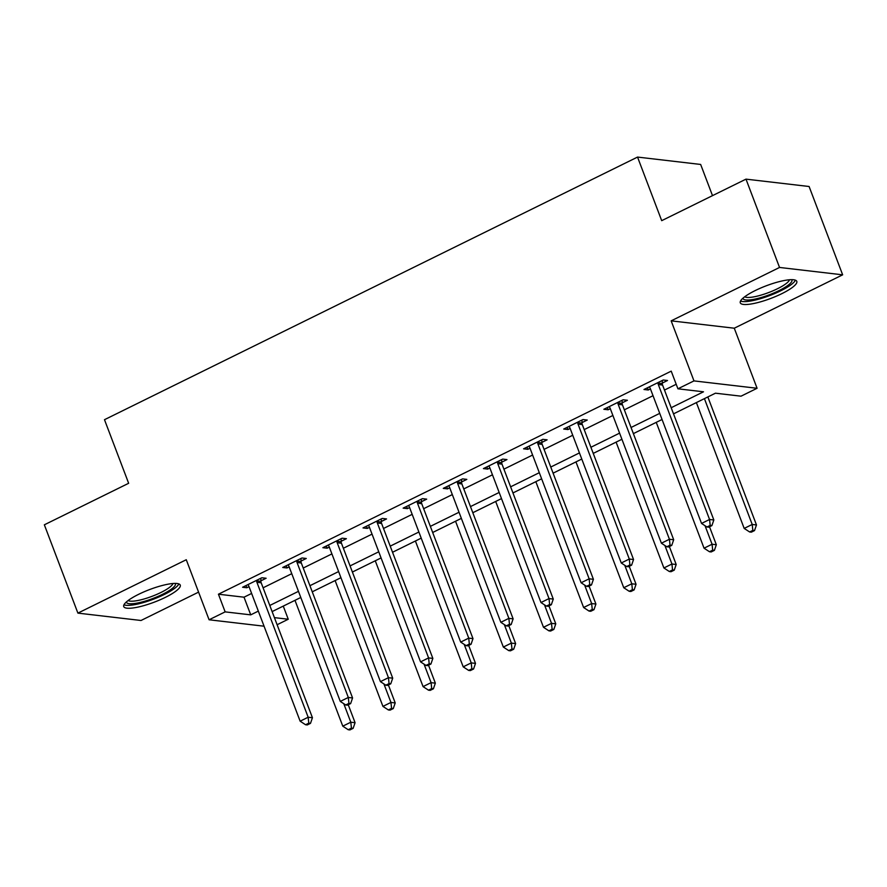 <?xml version="1.0" encoding="UTF-8"?>
<svg xmlns="http://www.w3.org/2000/svg" width="887" height="887" viewBox="0 0 887 887"><rect width="100%" height="100%" fill="white"/><g stroke="black" fill="none" stroke-linecap="round" stroke-linejoin="round"><path stroke-width="1.33" d="M165.304 597.394A30.236 6.719 159.2 0 0 180.261 585.11A30.236 6.719 159.2 0 0 138.694 594.29A30.236 6.719 159.2 0 0 123.736 606.575A30.236 6.719 159.2 0 0 165.304 597.394M781.846 293.652A30.236 6.719 159.2 0 0 796.803 281.367A30.236 6.719 159.2 0 0 755.247 290.548A30.236 6.719 159.2 0 0 740.29 302.833A30.236 6.719 159.2 0 0 781.846 293.652M283.263 606.109L288.253 619.237L277.11 624.736M712.505 195.639L700.652 164.45L637.542 157.077L104.489 419.695L128.648 483.282L44.35 524.805L77.901 613.117L141.011 620.49L198.577 592.128M637.542 157.077L661.702 220.663L745.989 179.141L809.099 186.503L842.65 274.826L779.54 267.453L671.16 320.85L693.978 380.9L757.088 388.273L741.033 396.179L715.443 393.196L673.521 413.852M671.16 320.85L734.27 328.212L842.65 274.826M734.27 328.212L757.088 388.273M745.989 179.141L779.54 267.453M671.193 407.721L703.502 391.799L677.923 388.805L671.215 371.143L218.435 594.212L244.014 597.195L251.62 593.447M263.084 587.804L291.756 573.678M303.221 568.035L331.904 553.898M343.358 548.255L372.041 534.129M383.506 528.486L412.178 514.349M423.642 508.706L452.315 494.58M463.779 488.925L492.462 474.8M503.916 469.156L532.599 455.031M544.064 449.376L572.736 435.251M584.2 429.607L612.884 415.471M624.337 409.827L653.02 395.702M664.474 390.058L676.204 384.282M662.301 383.073L667.523 380.501L663.254 380.002L643.984 389.493L648.253 389.992L650.437 388.916M622.153 402.853L627.386 400.27L623.117 399.782L603.847 409.273L608.116 409.772L610.3 408.685M582.016 422.622L587.238 420.05L582.981 419.551L563.711 429.042L567.968 429.541L570.164 428.465M541.879 442.402L547.102 439.83L542.833 439.331L523.574 448.822L527.832 449.321L530.016 448.245M501.743 462.171L506.965 459.599L502.696 459.1L483.426 468.591L487.695 469.09L489.879 468.014M461.595 481.951L466.817 479.379L462.559 478.88L443.289 488.371L447.558 488.87L449.742 487.795M421.458 501.72L426.68 499.148L422.423 498.649L403.153 508.14L407.41 508.639L409.606 507.564M381.321 521.501L386.544 518.928L382.275 518.429L363.016 527.92L367.273 528.419L369.458 527.344M341.173 541.27L346.407 538.697L342.138 538.198L322.868 547.7L327.137 548.188L329.321 547.113M301.037 561.05L306.259 558.477L302.001 557.978L282.731 567.469L287 567.968L289.184 566.893M260.9 580.83L266.122 578.246L261.853 577.759L242.594 587.249L246.852 587.748L249.047 586.662M264.06 626.2L209.088 619.78L186.27 559.73L77.901 613.117M209.088 619.78L225.143 611.875L250.733 614.857L258.328 611.11M218.435 594.212L225.143 611.875M677.923 388.805L693.978 380.9M274.405 617.629L288.253 619.237M662.057 419.496L633.373 433.621M621.92 439.265L593.237 453.401M581.772 459.045L553.1 473.17M541.635 478.814L512.952 492.95M501.499 498.594L472.815 512.719M461.362 518.374L432.679 532.499M421.214 538.143L392.542 552.268M381.077 557.923L352.394 572.048M340.941 577.692L312.257 591.817M300.793 597.472L272.121 611.598M269.792 605.466L298.464 591.341M309.929 585.697L338.612 571.561M350.066 565.917L378.749 551.792M390.213 546.148L418.886 532.012M430.35 526.368L459.034 512.242M470.487 506.588L499.17 492.462M510.624 486.819L539.307 472.693M550.772 467.039L579.444 452.913M590.908 447.27L619.592 433.144M631.045 427.49L659.728 413.364M244.014 597.195L250.733 614.857M647.421 387.807L648.253 389.992M607.285 407.577L608.116 409.772M567.148 427.357L567.968 429.541M527 447.126L527.832 449.321M486.863 466.906L487.695 469.09M446.726 486.675L447.558 488.87M406.579 506.455L407.41 508.639M366.442 526.224L367.273 528.419M326.305 546.004L327.137 548.188M286.168 565.784L287 567.968M246.021 585.553L246.852 587.748M658.032 382.574L658.043 383.106A3.881 3.47 -83.3 0 0 658.309 384.537L709.567 519.483L701.539 523.441L650.282 388.495A3.881 3.47 -83.3 0 0 649.55 387.286L649.217 386.92M662.267 380.49L662.301 383.605A3.881 3.47 -83.3 0 0 662.567 385.036L713.835 519.982L709.567 519.483L710.188 525.414L706.972 526.989L708.68 527.188L711.884 525.614L710.188 525.414M711.884 525.614L713.835 519.982M701.539 523.441L706.972 526.989M696.384 402.587L744.182 528.419L752.209 524.461L756.478 524.96L707.837 396.932M752.83 530.393L749.615 531.967L751.322 532.167L754.527 530.592L752.83 530.393L752.209 524.461L704.411 398.629M749.615 531.967L744.182 528.419M756.478 524.96L754.527 530.592M617.895 402.354L617.895 402.875A3.881 3.47 -83.3 0 0 618.172 404.317L669.43 539.263L661.403 543.21L610.145 408.264A3.881 3.47 -83.3 0 0 609.402 407.066L609.07 406.701M622.131 400.27L622.164 403.374A3.881 3.47 -83.3 0 0 622.43 404.805L673.688 539.751L669.43 539.263L670.04 545.183L666.836 546.769L668.543 546.969L671.747 545.383L670.04 545.183M671.747 545.383L673.688 539.751M661.403 543.21L666.836 546.769M577.759 422.123L577.759 422.655A3.881 3.47 -83.3 0 0 578.025 424.086L629.293 559.032L621.266 562.99L569.997 428.044A3.881 3.47 -83.3 0 0 569.266 426.835L568.933 426.47M581.983 420.039L582.027 423.154A3.881 3.47 -83.3 0 0 582.293 424.585L633.551 559.531L629.293 559.032L629.903 564.964L626.688 566.538L628.395 566.738L631.611 565.163L629.903 564.964M631.611 565.163L633.551 559.531M621.266 562.99L626.688 566.538M537.611 441.903L537.622 442.425A3.881 3.47 -83.3 0 0 537.888 443.866L589.145 578.812L581.118 582.759L529.861 447.813A3.881 3.47 -83.3 0 0 529.129 446.616L528.796 446.25M541.846 439.819L541.879 442.923A3.881 3.47 -83.3 0 0 542.157 444.365L593.414 579.311L589.145 578.812L589.766 584.733L586.551 586.318L588.258 586.518L591.474 584.932L589.766 584.733M591.474 584.932L593.414 579.311M581.118 582.759L586.551 586.318M656.247 422.356L704.045 548.188L712.073 544.241L716.33 544.729L709.511 526.778M712.682 550.162L709.478 551.747L711.186 551.947L714.39 550.361L712.682 550.162L712.073 544.241L705.043 525.725M709.478 551.747L704.045 548.188M716.33 544.729L714.39 550.361M616.099 442.136L663.897 567.968L671.936 564.01L676.193 564.509L669.375 546.558M672.546 569.942L669.33 571.516L671.038 571.716L674.253 570.141L672.546 569.942L671.936 564.01L664.895 545.505M669.33 571.516L663.897 567.968M676.193 564.509L674.253 570.141M575.962 461.905L623.761 587.737L631.788 583.79L636.057 584.289L629.238 566.327M632.409 589.711L629.193 591.296L630.901 591.496L634.116 589.91L632.409 589.711L631.788 583.79L624.758 565.274M629.193 591.296L623.761 587.737M636.057 584.289L634.116 589.91M497.474 461.672L497.485 462.205A3.881 3.47 -83.3 0 0 497.751 463.635L549.009 598.581L540.981 602.539L489.724 467.593A3.881 3.47 -83.3 0 0 488.992 466.385L488.659 466.019M501.709 459.588L501.743 462.704A3.881 3.47 -83.3 0 0 502.009 464.134L553.277 599.08L549.009 598.581L549.63 604.513L546.414 606.098L548.122 606.298L551.326 604.712L549.63 604.513M551.326 604.712L553.277 599.08M540.981 602.539L546.414 606.098M535.826 481.685L583.624 607.517L591.651 603.559L595.92 604.058L589.09 586.107M592.261 609.491L589.057 611.076L590.764 611.276L593.968 609.691L592.261 609.491L591.651 603.559L584.622 585.054M589.057 611.076L583.624 607.517M595.92 604.058L593.968 609.691M791.758 279.66A26.166 5.81 -20.8 0 1 792.002 280.691A26.166 5.81 -20.8 0 1 767.31 295.526A26.166 5.81 -20.8 0 1 742.94 298.209M740.534 301.015A30.036 6.675 159.2 0 0 769.838 295.515A30.036 6.675 159.2 0 0 795.417 280.17M744.703 296.768A24.226 5.377 159.2 0 0 768.719 292.533A24.226 5.377 159.2 0 0 789.474 279.76M175.205 583.402A26.166 5.81 -20.8 0 1 162.443 594.368A26.166 5.81 -20.8 0 1 126.386 601.951M128.16 600.51A24.226 5.377 159.2 0 0 160.913 592.494A24.226 5.377 159.2 0 0 172.932 583.513M123.992 604.768A30.036 6.675 159.2 0 0 164.15 594.556A30.036 6.675 159.2 0 0 178.875 583.923M457.337 481.453L457.337 481.985A3.881 3.47 -83.3 0 0 457.614 483.415L508.872 618.361L500.845 622.308L449.576 487.362A3.881 3.47 -83.3 0 0 448.844 486.165L448.512 485.799M461.573 479.368L461.606 482.473A3.881 3.47 -83.3 0 0 461.872 483.914L513.13 618.86L508.872 618.361L509.482 624.282L506.277 625.867L507.985 626.067L511.189 624.481L509.482 624.282M511.189 624.481L513.13 618.86M500.845 622.308L506.277 625.867M417.189 501.222L417.2 501.754A3.881 3.47 -83.3 0 0 417.467 503.184L468.735 638.13L460.697 642.088L409.439 507.142A3.881 3.47 -83.3 0 0 408.707 505.934L408.375 505.568M421.425 499.137L421.469 502.253A3.881 3.47 -83.3 0 0 421.735 503.683L472.993 638.629L468.735 638.13L469.345 644.062L466.13 645.647L467.837 645.847L471.052 644.261L469.345 644.062M471.052 644.261L472.993 638.629M460.697 642.088L466.13 645.647M377.053 521.002L377.064 521.534A3.881 3.47 -83.3 0 0 377.33 522.964L428.587 657.91L420.56 661.868L369.302 526.922A3.881 3.47 -83.3 0 0 368.571 525.714L368.238 525.348M381.288 518.917L381.321 522.033A3.881 3.47 -83.3 0 0 381.598 523.463L432.856 658.409L428.587 657.91L429.208 663.842L425.993 665.416L427.7 665.616L430.916 664.03L429.208 663.842M430.916 664.03L432.856 658.409M420.56 661.868L425.993 665.416M495.678 501.454L543.487 627.286L551.514 623.339L555.772 623.838L548.953 605.876M552.124 629.26L548.92 630.845L550.616 631.045L553.832 629.46L552.124 629.26L551.514 623.339L544.485 604.823M548.92 630.845L543.487 627.286M555.772 623.838L553.832 629.46M455.541 521.234L503.339 647.067L511.367 643.108L515.635 643.607L508.816 625.657M511.987 649.04L508.772 650.626L510.48 650.825L513.695 649.24L511.987 649.04L511.367 643.108L504.337 624.603M508.772 650.626L503.339 647.067M515.635 643.607L513.695 649.24M415.404 541.003L463.202 666.847L471.23 662.888L475.499 663.387L468.68 645.426M471.851 668.82L468.635 670.395L470.343 670.594L473.558 669.02L471.851 668.82L471.23 662.888L464.2 644.383M468.635 670.395L463.202 666.847M475.499 663.387L473.558 669.02M336.916 540.782L336.916 541.303A3.881 3.47 -83.3 0 0 337.193 542.733L388.451 677.679L380.423 681.637L329.166 546.691A3.881 3.47 -83.3 0 0 328.434 545.494L328.09 545.117M341.151 538.686L341.185 541.802A3.881 3.47 -83.3 0 0 341.451 543.232L392.719 678.178L388.451 677.679L389.06 683.611L385.856 685.196L387.564 685.396L390.768 683.81L389.06 683.611M390.768 683.81L392.719 678.178M380.423 681.637L385.856 685.196M375.268 560.784L423.066 686.616L431.093 682.657L435.351 683.156L428.532 665.206M431.703 688.589L428.499 690.175L430.206 690.374L433.41 688.789L431.703 688.589L431.093 682.657L424.064 664.152M428.499 690.175L423.066 686.616M435.351 683.156L433.41 688.789M296.779 560.551L296.779 561.083A3.881 3.47 -83.3 0 0 297.045 562.513L348.314 697.459L340.286 701.417L289.018 566.471A3.881 3.47 -83.3 0 0 288.286 565.263L287.953 564.897M301.003 558.466L301.048 561.582A3.881 3.47 -83.3 0 0 301.314 563.012L352.571 697.958L348.314 697.459L348.924 703.391L345.719 704.965L347.416 705.165L350.631 703.591L348.924 703.391M350.631 703.591L352.571 697.958M340.286 701.417L345.719 704.965M335.12 580.553L382.929 706.396L390.956 702.437L395.214 702.936L388.395 684.986M391.566 708.369L388.362 709.944L390.058 710.143L393.274 708.569L391.566 708.369L390.956 702.437L383.916 683.932M388.362 709.944L382.929 706.396M395.214 702.936L393.274 708.569M256.631 580.331L256.642 580.852A3.881 3.47 -83.3 0 0 256.908 582.293L308.166 717.228L300.139 721.186L248.881 586.24A3.881 3.47 -83.3 0 0 248.149 585.043L247.817 584.677M260.867 578.246L260.9 581.351A3.881 3.47 -83.3 0 0 261.177 582.781L312.435 717.727L308.166 717.228L308.787 723.16L305.572 724.746L307.279 724.945L310.494 723.36L308.787 723.16M310.494 723.36L312.435 717.727M300.139 721.186L305.572 724.746M294.983 600.333L342.781 726.165L350.808 722.218L355.077 722.705L348.258 704.755M351.429 728.138L348.214 729.724L349.921 729.923L353.137 728.338L351.429 728.138L350.808 722.218L343.779 703.701M348.214 729.724L342.781 726.165M355.077 722.705L353.137 728.338M658.043 383.106L662.301 383.605M658.309 384.537L662.567 385.036M617.895 402.875L622.164 403.374M618.172 404.317L622.43 404.805M577.759 422.655L582.027 423.154M578.025 424.086L582.293 424.585M537.622 442.425L541.879 442.923M537.888 443.866L542.157 444.365M497.485 462.205L501.743 462.704M497.751 463.635L502.009 464.134M457.337 481.985L461.606 482.473M457.614 483.415L461.872 483.914M417.2 501.754L421.469 502.253M417.467 503.184L421.735 503.683M377.064 521.534L381.321 522.033M377.33 522.964L381.598 523.463M336.916 541.303L341.185 541.802M337.193 542.733L341.451 543.232M296.779 561.083L301.048 561.582M297.045 562.513L301.314 563.012M256.642 580.852L260.9 581.351M256.908 582.293L261.177 582.781"/></g></svg>
